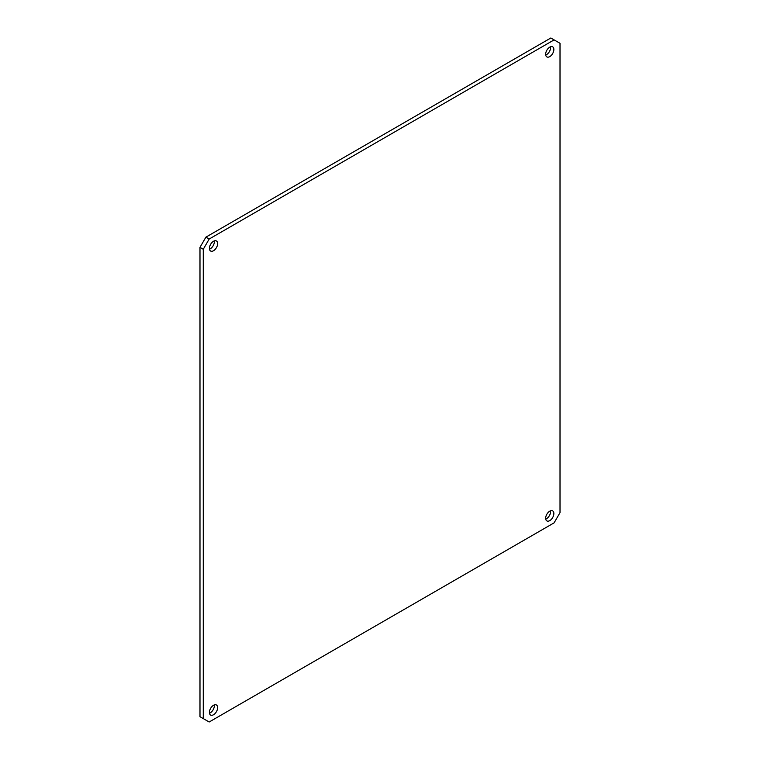 <?xml version="1.0" encoding="UTF-8"?>
<svg xmlns="http://www.w3.org/2000/svg" width="760" height="760" viewBox="0 0 760 760"><rect width="100%" height="100%" fill="white"/><g stroke="black" fill="none" stroke-linecap="round" stroke-linejoin="round"><path stroke-width="1.14" d="M213.522 250.733A5.795 3.344 120 0 0 217.303 245.623A5.795 3.344 120 0 0 216.419 240.977A5.795 3.344 120 0 0 213.522 241.262A5.795 3.344 120 0 0 209.732 246.373A5.795 3.344 120 0 0 210.615 251.019A5.795 3.344 120 0 0 213.522 250.733M209.484 249.194A5.795 3.344 120 0 0 210.235 248.843A5.795 3.344 120 0 0 214.273 240.91M549.765 56.611A5.795 3.344 120 0 0 553.546 51.499A5.795 3.344 120 0 0 552.663 46.854A5.795 3.344 120 0 0 549.765 47.139A5.795 3.344 120 0 0 545.975 52.25A5.795 3.344 120 0 0 546.858 56.895A5.795 3.344 120 0 0 549.765 56.611M545.727 55.071A5.795 3.344 120 0 0 546.478 54.711A5.795 3.344 120 0 0 550.515 46.787M549.765 520.628A5.795 3.344 120 0 0 553.546 515.517A5.795 3.344 120 0 0 552.663 510.872A5.795 3.344 120 0 0 549.765 511.157A5.795 3.344 120 0 0 545.975 516.268A5.795 3.344 120 0 0 546.858 520.913A5.795 3.344 120 0 0 549.765 520.628M545.727 519.089A5.795 3.344 120 0 0 546.478 518.738A5.795 3.344 120 0 0 550.515 510.806M213.522 714.751A5.795 3.344 120 0 0 217.303 709.65A5.795 3.344 120 0 0 216.419 704.995A5.795 3.344 120 0 0 213.522 705.289A5.795 3.344 120 0 0 209.732 710.4A5.795 3.344 120 0 0 210.615 715.046A5.795 3.344 120 0 0 213.522 714.751M209.484 713.212A5.795 3.344 120 0 0 210.235 712.861A5.795 3.344 120 0 0 214.273 704.928M560.015 512.63L560.015 43.301L554.106 39.891L209.171 239.039L203.272 249.27L203.272 718.589L209.171 722L554.106 522.851L560.015 512.63M203.272 249.27L199.984 247.37L199.984 716.699L203.272 718.589M554.106 39.891L550.829 38L205.893 237.148L209.171 239.039M199.984 247.37L205.893 237.148"/></g></svg>
